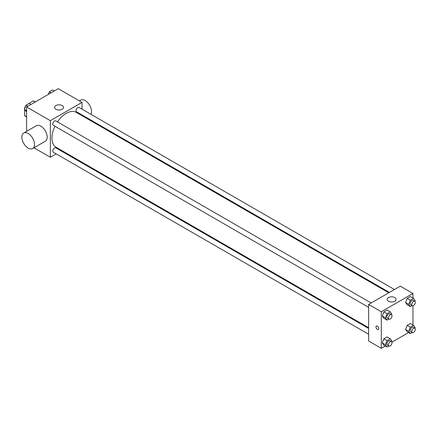 <?xml version="1.0" encoding="UTF-8"?>
<svg xmlns="http://www.w3.org/2000/svg" width="437" height="437" viewBox="0 0 437 437"><rect width="100%" height="100%" fill="white"/><g stroke="black" fill="none" stroke-linecap="round" stroke-linejoin="round"><path stroke-width="0.66" d="M26.657 104.907L33.103 100.931A8.669 5.004 120 0 1 34.102 101.286L35.271 101.963M26.602 116.761L24.619 115.614A8.669 5.004 120 0 0 25.433 116.308L26.602 116.979M24.619 115.614L24.619 109.692M24.619 108.868L24.619 107.917A8.669 5.004 120 0 1 25.93 105.486M26.433 104.776A8.669 5.004 120 0 0 26.116 105.219M24.92 108.092L24.619 107.917M35.08 102.072L33.103 100.931M26.602 131.362L26.602 106.967L58.268 88.684L82.019 102.395L82.019 109.146M56.198 153.873L50.353 157.249L33.977 147.793M61.868 150.601L61.229 150.967M54.931 126.227A20.157 11.635 120 0 0 51.937 138.048A20.157 11.635 120 0 0 56.111 147.274L368.626 327.706M388.783 292.801L76.262 112.369A20.157 11.635 120 0 0 57.449 121.868M82.019 114.958L82.019 115.69M50.353 157.249L50.353 120.683L82.019 102.395M394.453 289.523L79.097 107.458A2.518 1.453 120 0 0 77.158 108.13A2.518 1.453 120 0 0 76.06 110.665A2.518 1.453 120 0 0 76.584 111.817L389.416 292.429M368.626 328.444L55.789 147.826A2.518 1.453 120 0 0 53.849 148.504A2.518 1.453 120 0 0 52.751 151.038A2.518 1.453 120 0 0 53.276 152.191L368.626 334.256M368.626 307.342L53.276 125.272A2.518 1.453 -60 0 1 53.276 122.365A2.518 1.453 -60 0 1 55.789 120.912L371.144 302.983M50.353 120.683L26.602 106.967M55.892 109.255A4.479 2.584 180 0 1 54.581 107.426A4.479 2.584 180 0 1 59.061 104.836A4.479 2.584 180 0 1 63.54 107.426A4.479 2.584 180 0 1 60.776 109.813A4.479 2.584 180 0 1 55.892 109.255M23.707 133.034L36.375 125.719A8.958 5.173 60 0 1 43.274 128.123A8.958 5.173 60 0 1 47.185 137.136A8.958 5.173 60 0 1 45.328 141.238L32.66 148.553A8.958 5.173 60 0 1 23.707 143.38A8.958 5.173 60 0 1 23.707 133.034A8.958 5.173 60 0 1 30.606 135.437A8.958 5.173 60 0 1 34.518 144.45A8.958 5.173 60 0 1 32.66 148.553M90.929 114.286A8.958 5.173 -120 0 0 88.82 103.99A8.958 5.173 -120 0 0 80.708 100.122L79.397 100.881M385.287 346.011L381.293 348.316L368.626 341.002L368.626 304.436L400.297 286.153L412.965 293.462L412.965 298.072M408.595 332.557L391.913 342.187M407.186 304.829L405.585 302.551L407.186 298.427L410.381 296.581L407.186 298.427L405.585 302.551L407.186 304.829L410.348 306.654L408.748 304.381L410.348 300.257L413.549 298.411L415.15 300.683L414.899 301.339M383.877 345.197L382.277 342.925L383.877 338.801L387.073 336.954L383.877 338.801L382.277 342.925L383.877 345.197L387.04 347.027L385.439 344.749L387.04 340.631L390.241 338.779L391.842 341.057L391.59 341.712M412.965 305.725L412.965 324.986M381.293 348.316L381.293 311.75L412.965 293.462M407.186 331.743L405.585 329.465L407.186 325.341L410.381 323.495L407.186 325.341L405.585 329.465L407.186 331.743L410.348 333.573L408.748 331.295L410.348 327.171L413.549 325.325L415.15 327.603L414.899 328.253M383.877 318.283L382.277 316.011L383.877 311.887L387.073 310.041L383.877 311.887L382.277 316.011L383.877 318.283L387.04 320.113L385.439 317.836L387.04 313.711L390.241 311.865L391.842 314.143L391.59 314.798M381.293 311.75L368.626 304.436M388.422 301.235A4.479 2.584 180 0 1 387.111 299.405A4.479 2.584 180 0 1 391.585 296.821A4.479 2.584 180 0 1 396.064 299.405A4.479 2.584 180 0 1 393.3 301.798A4.479 2.584 180 0 1 388.422 301.235M378.721 328.548A1.961 1.131 60 0 1 378.316 329.443A1.961 1.131 60 0 1 376.355 328.313A1.961 1.131 60 0 1 376.355 326.051A1.961 1.131 60 0 1 377.868 326.576A1.961 1.131 60 0 1 378.721 328.548M378.316 329.443A1.961 1.131 60 0 1 376.355 328.313A1.961 1.131 60 0 1 376.355 326.051M388.897 319.043L387.04 320.113M391.486 314.722L389.902 313.81A2.518 1.453 120 0 0 387.963 314.487A2.518 1.453 120 0 0 386.86 317.016A2.518 1.453 120 0 0 387.384 318.169L388.968 319.086A2.518 1.453 120 0 0 391.486 317.633A2.518 1.453 120 0 0 391.486 314.722A2.518 1.453 120 0 0 389.542 315.399A2.518 1.453 120 0 0 388.444 317.934A2.518 1.453 120 0 0 388.968 319.086M385.439 317.836L382.277 316.011M387.04 313.711L383.877 311.887M390.241 311.865L387.073 310.041M412.206 305.589L410.348 306.654M414.795 301.268L413.211 300.356A2.518 1.453 120 0 0 411.272 301.027A2.518 1.453 120 0 0 410.168 303.562A2.518 1.453 120 0 0 410.693 304.715L412.277 305.627A2.518 1.453 120 0 0 414.795 304.174A2.518 1.453 120 0 0 414.795 301.268A2.518 1.453 120 0 0 412.85 301.94A2.518 1.453 120 0 0 411.752 304.474A2.518 1.453 120 0 0 412.277 305.627M408.748 304.381L405.585 302.551M410.348 300.257L407.186 298.427M413.549 298.411L410.381 296.581M388.897 345.957L387.04 347.027M391.486 341.641L389.902 340.723A2.518 1.453 120 0 0 387.963 341.401A2.518 1.453 120 0 0 386.86 343.93A2.518 1.453 120 0 0 387.384 345.083L388.968 346A2.518 1.453 120 0 0 391.486 344.547A2.518 1.453 120 0 0 391.486 341.641A2.518 1.453 120 0 0 389.542 342.313A2.518 1.453 120 0 0 388.444 344.848A2.518 1.453 120 0 0 388.968 346M385.439 344.749L382.277 342.925M387.04 340.631L383.877 338.801M390.241 338.779L387.073 336.954M412.206 332.502L410.348 333.573M414.795 328.182L413.211 327.269A2.518 1.453 120 0 0 411.272 327.941A2.518 1.453 120 0 0 410.168 330.476A2.518 1.453 120 0 0 410.693 331.628L412.277 332.541A2.518 1.453 120 0 0 414.795 331.088A2.518 1.453 120 0 0 414.795 328.182A2.518 1.453 120 0 0 412.85 328.859A2.518 1.453 120 0 0 411.752 331.388A2.518 1.453 120 0 0 412.277 332.541M408.748 331.295L405.585 329.465M410.348 327.171L407.186 325.341M413.549 325.325L410.381 323.495M26.602 112.014L24.412 109.397L26.012 105.279L29.213 103.427L30.972 104.443M26.602 110.665L24.412 109.397M27.771 106.289L26.012 105.279M48.31 94.436L49.321 91.819L52.522 89.973L54.281 90.989M51.08 92.835L49.321 91.819M85.799 117.875L86.433 117.504"/></g></svg>
